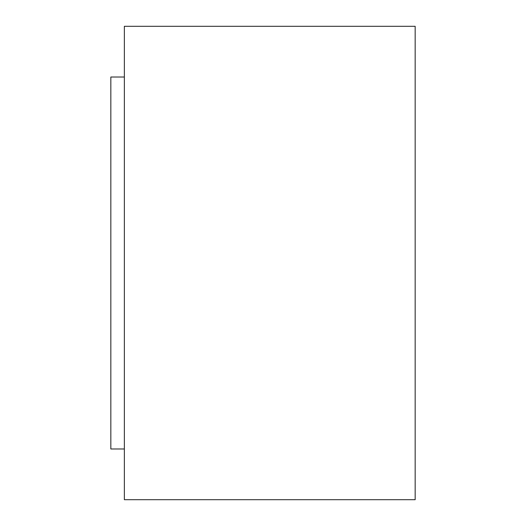 <?xml version="1.0" encoding="UTF-8"?>
<svg xmlns="http://www.w3.org/2000/svg" width="526" height="526" viewBox="0 0 526 526"><rect width="100%" height="100%" fill="white"/><g stroke="black" fill="none" stroke-linecap="round" stroke-linejoin="round"><path stroke-width="0.79" d="M124.36 448.98L110.835 448.98L110.835 77.02L124.36 77.02M415.165 499.7L124.36 499.7L124.36 26.3L415.165 26.3L415.165 499.7"/></g></svg>
